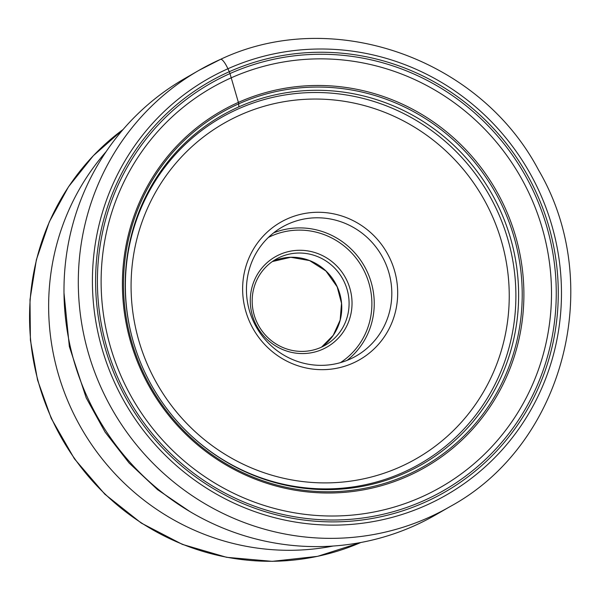 <?xml version="1.0" encoding="UTF-8"?>
<svg xmlns="http://www.w3.org/2000/svg" width="600" height="600" viewBox="0 0 600 600"><rect width="100%" height="100%" fill="white"/><g stroke="black" fill="none" stroke-linecap="round" stroke-linejoin="round"><path stroke-width="0.9" d="M450.053 506.595L435.728 514.845A251.678 244.312 -119.9 0 1 414.082 525.877A251.678 244.312 -119.9 0 1 92.438 407.655A251.678 244.312 -119.9 0 1 184.553 78.637L198.877 70.387A251.678 244.312 60.1 0 0 106.762 399.405A251.678 244.312 60.1 0 0 428.408 517.627A251.678 244.312 60.1 0 0 450.053 506.595C563.903 444.885 605.85 284.452 538.44 169.86C479.34 57.735 332.13 6.397 220.59 59.325L198.877 70.387A251.678 244.312 60.1 0 1 220.522 59.355A11.887 2.843 -114.1 0 1 227.91 68.76A239.79 232.77 60.1 0 0 114.337 382.005A239.79 232.77 60.1 0 0 425.97 505.38A239.79 232.77 60.1 0 0 539.543 192.127A239.79 232.77 60.1 0 0 227.91 68.76L229.26 71.73A236.528 229.597 -119.9 0 1 536.648 193.417A236.528 229.597 -119.9 0 1 424.62 502.403A236.528 229.597 -119.9 0 1 117.233 380.715A236.528 229.597 -119.9 0 1 229.26 71.73A3.9 0.93 -114.1 0 1 229.958 73.575A234.562 227.692 -119.9 0 1 534.803 194.257A234.562 227.692 -119.9 0 1 423.705 500.685A234.562 227.692 -119.9 0 1 118.86 380.002A234.562 227.692 -119.9 0 1 229.958 73.575L231.225 77.82A230.243 223.5 -119.9 0 1 530.445 196.275A230.243 223.5 -119.9 0 1 421.395 497.048A230.243 223.5 60.1 0 1 122.175 378.593A230.243 223.5 60.1 0 1 231.225 77.82L238.388 102.39A205.245 199.23 60.1 0 0 141.18 370.507A205.245 199.23 60.1 0 0 407.918 476.107A205.245 199.23 60.1 0 0 505.125 207.99A205.245 199.23 60.1 0 0 238.388 102.39A4.162 0.998 -114.1 0 1 238.68 103.845A203.835 197.865 -119.9 0 1 503.58 208.718A203.835 197.865 -119.9 0 1 407.04 474.99A203.835 197.865 -119.9 0 1 142.132 370.118A203.835 197.865 -119.9 0 1 238.68 103.845L238.86 106.86A201.12 195.225 -119.9 0 1 493.47 196.763A201.12 195.225 -119.9 0 1 430.83 459.015A201.12 195.225 -119.9 0 1 404.978 473.062A201.12 195.225 60.1 0 1 145.65 373.972A201.12 195.225 60.1 0 1 230.377 110.903A201.12 195.225 60.1 0 1 238.86 106.86M106.14 151.627A239.715 232.695 60.1 0 0 70.56 407.22A239.715 232.695 60.1 0 0 333.24 546.023M344.558 282.6A49.545 48.09 -119.9 0 1 325.358 345.15A49.545 48.09 -119.9 0 1 256.702 321.832A49.545 48.09 -119.9 0 1 275.91 259.282A49.545 48.09 -119.9 0 1 344.558 282.6M255.022 322.515A52.02 50.498 -119.9 0 1 279.668 254.558A52.02 50.498 -119.9 0 1 347.272 281.325A52.02 50.498 -119.9 0 1 322.635 349.282A52.02 50.498 -119.9 0 1 255.022 322.515M385.02 262.14A74.317 72.135 -119.9 0 1 356.212 355.965A74.317 72.135 -119.9 0 1 253.237 320.993A74.317 72.135 -119.9 0 1 282.045 227.167A74.317 72.135 -119.9 0 1 385.02 262.14M249.877 322.358A79.267 76.95 -119.9 0 1 287.423 218.805A79.267 76.95 -119.9 0 1 390.442 259.59A79.267 76.95 -119.9 0 1 352.897 363.142A79.267 76.95 -119.9 0 1 249.877 322.358M360.877 542.482A239.715 232.695 -119.9 0 1 51.525 418.305A239.715 232.695 -119.9 0 1 51.48 418.207A239.715 232.695 -119.9 0 1 123.075 129.502L93.315 155.73L68.483 186.817L49.32 221.843L36.367 259.8L30 299.595L30.398 340.065L37.553 380.04L51.24 418.38L74.46 458.865L104.865 494.22L141.308 523.095L182.407 544.395L226.612 557.31L272.25 561.345L317.587 556.342L360.892 542.482M272.34 261.555L290.767 257.28L309.585 260.58L325.905 270.975L337.185 286.853L341.528 303.308L340.147 320.13L333.233 335.325L321.593 347.093A49.545 48.09 60.1 0 0 337.237 286.815A49.545 48.09 60.1 0 0 272.347 261.555M268.38 237.442A72.33 70.215 60.1 0 1 365.28 273.278A72.33 70.215 60.1 0 1 365.31 273.353A72.33 70.215 -119.9 0 1 340.462 362.625M347.062 360.382A74.317 72.135 60.1 0 0 367.485 272.332A74.317 72.135 60.1 0 0 367.447 272.257A74.317 72.135 60.1 0 0 273.63 232.86M148.755 367.515A193.327 187.665 60.1 0 0 399.998 466.98A193.327 187.665 60.1 0 0 491.565 214.433A193.327 187.665 60.1 0 0 240.322 114.968A193.327 187.665 60.1 0 0 148.755 367.515M182.865 427.515A199.635 193.792 60.1 0 0 432.772 455.82A199.635 193.792 60.1 0 0 497.632 211.657A199.635 193.792 60.1 0 0 251.933 103.448A199.635 193.792 60.1 0 0 133.148 341.168M189.825 511.515L157.567 489.668L129.09 462.967L105.097 432.105L86.205 397.86L69.352 346.567L63.99 292.98"/></g></svg>
